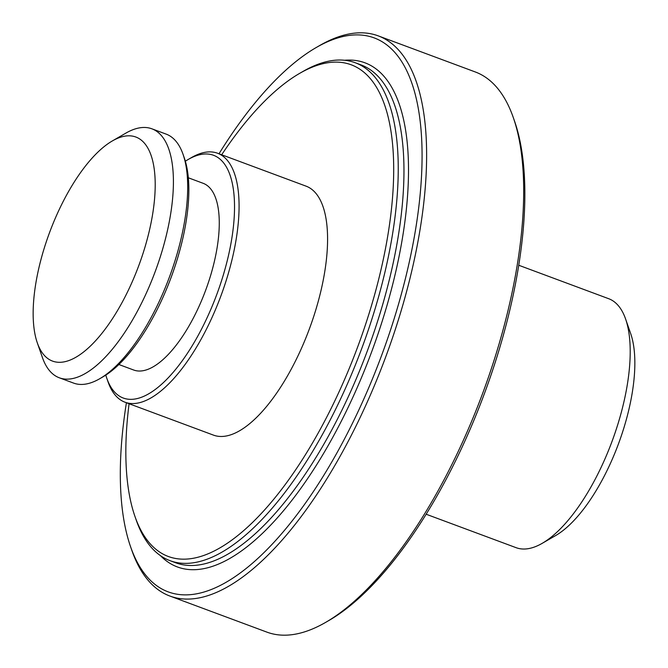 <?xml version="1.0" encoding="UTF-8"?>
<svg xmlns="http://www.w3.org/2000/svg" width="668" height="668" viewBox="0 0 668 668"><rect width="100%" height="100%" fill="white"/><g stroke="black" fill="none" stroke-linecap="round" stroke-linejoin="round"><path stroke-width="1" d="M105.794 375.115A129.492 51.545 -69.6 0 0 106.78 378.213A129.492 51.545 -69.6 0 0 147.419 394.529A129.492 51.545 -69.6 0 0 231.111 242.584A129.492 51.545 -69.6 0 0 189.411 158.792A129.492 51.545 -69.6 0 0 188.125 159.51A129.492 51.545 -69.6 0 0 185.353 161.213M188.125 159.51L191.482 157.573A132.815 52.864 110.4 0 1 192.802 156.83A132.815 52.864 110.4 0 1 217.568 153.239A132.815 52.864 110.4 0 1 229.525 269.271A132.815 52.864 110.4 0 1 149.732 398.612A132.815 52.864 110.4 0 1 124.966 402.203A132.815 52.864 110.4 0 1 108.057 381.879L106.78 378.213M59.302 377.787L73.58 383.09A132.815 52.864 -69.6 0 0 98.346 379.499A132.815 52.864 -69.6 0 0 99.666 378.764A132.815 52.864 -69.6 0 0 169.43 277.036A132.815 52.864 -69.6 0 0 183.09 154.45A132.815 52.864 -69.6 0 0 166.182 134.126L151.903 128.815A132.815 52.864 110.4 0 1 163.86 244.847A132.815 52.864 110.4 0 1 84.068 374.189A132.815 52.864 110.4 0 1 59.302 377.787A132.815 52.864 110.4 0 1 42.393 357.464L37.291 342.801A119.53 47.578 -69.6 0 0 74.808 357.856A119.53 47.578 -69.6 0 0 152.053 217.601A119.53 47.578 -69.6 0 0 113.568 140.255A119.53 47.578 -69.6 0 0 112.383 140.915A119.53 47.578 -69.6 0 0 49.591 232.464A119.53 47.578 -69.6 0 0 37.291 342.801M169.872 596.04L266.941 632.137A298.83 118.946 -69.6 0 0 322.661 624.054A298.83 118.946 -69.6 0 0 325.625 622.392A298.83 118.946 -69.6 0 0 482.597 393.519A298.83 118.946 -69.6 0 0 513.341 117.693A298.83 118.946 -69.6 0 0 475.29 71.96L378.222 35.863A298.83 118.946 110.4 0 1 405.125 296.934A298.83 118.946 110.4 0 1 225.592 587.949A298.83 118.946 110.4 0 1 169.872 596.04A298.83 118.946 110.4 0 1 131.821 550.307L130.544 546.641A295.515 117.618 -69.6 0 0 223.279 583.865A295.515 117.618 -69.6 0 0 414.269 237.132A295.515 117.618 -69.6 0 0 319.104 45.908A295.515 117.618 -69.6 0 0 316.173 47.553A295.515 117.618 -69.6 0 0 219.012 153.774M126.411 402.746A295.515 117.618 -69.6 0 0 130.544 546.641M316.173 47.553L319.529 45.608A298.83 118.946 110.4 0 1 322.494 43.946A298.83 118.946 110.4 0 1 378.222 35.863M129.083 403.739A262.307 104.408 -69.6 0 0 134.928 516.356A262.307 104.408 -69.6 0 0 217.242 549.397A262.307 104.408 -69.6 0 0 386.772 241.624A262.307 104.408 -69.6 0 0 302.303 71.885A262.307 104.408 -69.6 0 0 299.698 73.338A262.307 104.408 -69.6 0 0 221.684 154.767M299.698 73.338L303.063 71.401A265.63 105.728 110.4 0 1 305.694 69.923A265.63 105.728 110.4 0 1 355.226 62.734A265.63 105.728 110.4 0 1 379.14 294.797A265.63 105.728 110.4 0 1 219.555 553.48A265.63 105.728 110.4 0 1 170.031 560.669A265.63 105.728 110.4 0 1 136.205 520.021L134.928 516.356M170.031 560.669L175.734 562.79A265.63 105.728 -69.6 0 0 225.266 555.609A265.63 105.728 -69.6 0 0 384.851 296.918A265.63 105.728 -69.6 0 0 360.937 64.854L355.226 62.734M344.596 60.27A268.954 107.047 110.4 0 1 395.222 274.047A268.954 107.047 110.4 0 1 227.588 559.692A268.954 107.047 110.4 0 1 160.378 555.592M426.151 514.226L516.097 547.676A132.815 52.864 -69.6 0 0 540.863 544.086A132.815 52.864 -69.6 0 0 542.182 543.343A132.815 52.864 -69.6 0 0 611.946 441.623A132.815 52.864 -69.6 0 0 625.607 319.037A132.815 52.864 -69.6 0 0 608.698 298.713L518.752 265.254M112.383 140.915L125.818 133.149A132.815 52.864 110.4 0 1 127.137 132.406A132.815 52.864 110.4 0 1 151.903 128.815M188.326 177.788L203.139 183.299A99.607 39.646 110.4 0 1 212.107 270.323A99.607 39.646 110.4 0 1 152.262 367.325A99.607 39.646 110.4 0 1 133.692 370.022L118.879 364.511M217.568 153.239L306.069 186.155A132.815 52.864 110.4 0 1 318.026 302.186A132.815 52.864 110.4 0 1 238.234 431.528A132.815 52.864 110.4 0 1 213.476 435.127L124.966 402.203M625.607 319.037L630.709 333.699A119.53 47.578 110.4 0 1 618.409 444.028A119.53 47.578 110.4 0 1 555.617 535.577L542.182 543.343M513.341 117.693L514.619 121.359A295.515 117.618 110.4 0 1 484.216 394.12A295.515 117.618 110.4 0 1 328.99 620.447L325.625 622.392M183.09 154.45L184.368 158.116A129.492 51.545 110.4 0 1 171.041 277.637A129.492 51.545 110.4 0 1 103.022 376.819L99.666 378.764"/></g></svg>
